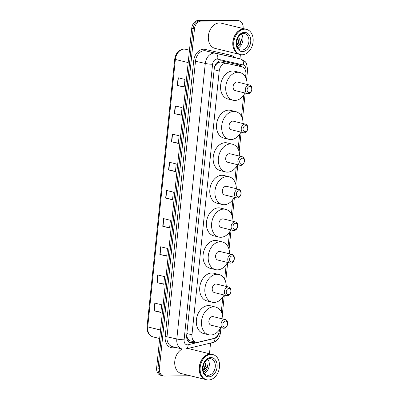 <?xml version="1.0" encoding="UTF-8"?>
<svg xmlns="http://www.w3.org/2000/svg" width="400" height="400" viewBox="0 0 400 400"><rect width="100%" height="100%" fill="white"/><g stroke="black" fill="none" stroke-linecap="round" stroke-linejoin="round"><path stroke-width="0.6" d="M245.535 77.35L245.85 74.31A7.785 5.705 103.8 0 0 241.915 66.815L220.255 61.905L217.495 63.125L216.175 64.485A2.595 1.9 103.8 0 0 214.755 66.86A7.785 0.985 -174.1 0 1 214.57 66.86M241.915 66.815A7.785 5.705 103.8 0 0 241.85 66.8L226.79 63.37A7.785 5.705 103.8 0 0 225.795 63.265A7.785 5.705 103.8 0 0 219.215 71.02L191.96 334.77A7.785 5.705 103.8 0 0 195.895 342.265A7.785 5.705 103.8 0 0 197.97 342.255L213.775 338.46A7.785 5.705 103.8 0 0 219.34 330.835L219.455 329.73M187.835 338.74A7.785 5.705 -76.2 0 1 186.915 336.265L186.9 336.4A2.595 1.9 103.8 0 0 187.835 338.74L188.875 340.045L190.445 340.93L195.895 342.265M214.755 66.86L214.74 66.995A7.785 5.705 -76.2 0 1 216.175 64.485M214.74 66.995L214.25 68.595M186.75 334.67L186.915 336.265M221.295 311.92L222.82 297.155M224.66 279.345L226.185 264.585M228.03 246.77L229.555 232.01M231.395 214.2L232.92 199.435M234.76 181.625L236.285 166.865M238.125 149.05L239.65 134.29M241.49 116.48L243.695 95.16M242.31 66.93A7.785 5.705 103.8 0 0 239.585 64.965A7.785 5.705 103.8 0 0 239.52 64.95L221.825 60.92A7.785 5.705 103.8 0 0 220.83 60.815A7.785 5.705 103.8 0 0 214.25 68.57L186.675 335.4A7.785 5.705 103.8 0 0 190.61 342.895A7.785 5.705 103.8 0 0 192.685 342.885L195.585 342.19M190.175 375.735L164.39 376.04A7.785 5.705 -76.2 0 1 163.33 375.92A7.785 5.705 -76.2 0 1 159.395 368.43L194.485 28.865A7.785 5.705 -76.2 0 1 201.065 21.115L238.105 20.675A7.785 5.705 -76.2 0 1 239.165 20.795A7.785 5.705 -76.2 0 1 243.1 28.285L243.075 28.525M240.38 54.585L239.945 58.82M210.57 343.05L209.465 353.745M163.33 375.92L160.585 375.245A7.785 5.705 -76.2 0 1 156.65 367.755L191.74 28.195A7.785 5.705 -76.2 0 1 198.32 20.44L235.36 20L236.735 20.335A7.785 5.705 -76.2 0 1 237.795 20.455A7.785 5.705 -76.2 0 0 236.735 20.335L199.695 20.78L236.735 20.335L238.105 20.675M191.74 28.195L193.115 28.53A7.785 5.705 -76.2 0 1 199.695 20.78A7.785 5.705 -76.2 0 0 193.115 28.53L158.025 368.09L193.115 28.53L194.485 28.865M161.955 375.585A7.785 5.705 -76.2 0 1 158.025 368.09A7.785 5.705 -76.2 0 0 161.955 375.585M194.215 341.855L191.315 342.55A7.785 5.705 -76.2 0 1 189.935 342.665M238.575 64.735A7.785 5.705 -76.2 0 1 240.92 66.57M160.91 312.19L154.28 310.845A2.075 0.26 -174.1 0 1 154.02 310.79L160.88 312.47L161.675 304.79L154.81 303.105L154.02 310.79M163.82 284.02L157.19 282.675A2.075 0.26 -174.1 0 1 156.93 282.62L163.79 284.3L164.585 276.62L157.725 274.935L156.93 282.62M166.73 255.85L160.1 254.51A2.075 0.26 -174.1 0 1 159.84 254.45L166.705 256.135L167.495 248.45L160.635 246.77L159.84 254.45M169.645 227.685L163.015 226.34A2.075 0.26 -174.1 0 1 162.75 226.28L169.615 227.965L170.41 220.28L163.545 218.6L162.75 226.28M184.2 86.84L177.57 85.495A2.075 0.26 -174.1 0 1 177.305 85.44L184.17 87.12L184.965 79.44L178.1 77.755L177.305 85.44M181.285 115.01L174.655 113.665A2.075 0.26 -174.1 0 1 174.395 113.605L181.26 115.29L182.05 107.605L175.19 105.925L174.395 113.605M178.375 143.175L171.745 141.835A2.075 0.26 -174.1 0 1 171.485 141.775L178.345 143.46L179.14 135.775L172.28 134.095L171.485 141.775M175.465 171.345L168.835 170A2.075 0.26 -174.1 0 1 168.575 169.945L175.435 171.625L176.23 163.945L169.365 162.26L168.575 169.945M172.555 199.515L165.925 198.17A2.075 0.26 -174.1 0 1 165.66 198.115L172.525 199.795L173.32 192.115L166.455 190.43L165.66 198.115M235.36 20A7.785 5.705 -76.2 0 1 236.42 20.12L239.165 20.795M239.495 54.365A12.975 9.505 -76.2 0 1 239.41 54.345A12.975 9.505 -76.2 0 1 233.02 40.665A12.975 9.505 -76.2 0 1 243.825 28.94A12.975 9.505 -76.2 0 1 245.59 29.14A12.975 9.505 -76.2 0 1 245.68 29.16M239.41 54.345L214.96 48.35A12.975 9.505 -76.2 0 1 208.57 34.665A12.975 9.505 -76.2 0 1 219.375 22.945A12.975 9.505 -76.2 0 1 221.145 23.145L245.59 29.14M240.355 54.58L239.58 54.39A12.975 9.505 -76.2 0 1 233.195 40.705A12.975 9.505 -76.2 0 1 243.995 28.98A12.975 9.505 -76.2 0 1 245.765 29.185L246.535 29.37A12.975 9.505 -76.2 0 1 252.925 43.055A12.975 9.505 -76.2 0 1 242.12 54.78A12.975 9.505 -76.2 0 1 240.355 54.58A12.975 9.505 -76.2 0 1 233.965 40.895A12.975 9.505 -76.2 0 1 244.77 29.17A12.975 9.505 -76.2 0 1 246.535 29.37M241.41 34.01A8.46 6.2 -76.2 0 1 237.955 48.095M236.635 41.86L237.585 38.38M237.295 46.915L240.285 44.385L241.78 38.735L240 42.655L236.745 45.12M236.625 44.32L238.05 42.65L239.2 38.045A5.865 4.3 -76.2 0 1 236.68 44.745M236.61 42.15L237.68 38.17M237.275 46.865L240.335 43.815L241.78 38.735M249.12 92.625A3.115 2.28 -76.2 0 1 247.12 89.58A3.115 2.28 -76.2 0 1 249.755 86.48A3.115 2.28 -76.2 0 1 251.75 89.525A3.115 2.28 -76.2 0 1 249.12 92.625M248.13 93.695A4.41 3.23 -76.2 0 1 247.525 93.625A4.41 3.23 -76.2 0 1 245.355 88.975A4.41 3.23 -76.2 0 1 249.03 84.99A4.41 3.23 -76.2 0 1 249.63 85.055A4.41 3.23 -76.2 0 1 251.8 89.71A4.41 3.23 -76.2 0 1 248.13 93.695M249.63 85.055L237.445 82.07A4.41 3.23 103.8 0 0 236.845 82A4.41 3.23 103.8 0 0 233.175 85.985A4.41 3.23 103.8 0 0 235.345 90.64L247.525 93.625M245.005 93.005A14.275 10.455 -76.2 0 1 234.94 100.44A14.275 10.455 -76.2 0 1 232.995 100.215A14.275 10.455 -76.2 0 1 225.97 85.165A14.275 10.455 -76.2 0 1 237.85 72.27A14.275 10.455 -76.2 0 1 239.795 72.49A14.275 10.455 -76.2 0 1 247.105 84.435M232.995 100.215L227.85 98.955A14.275 10.455 -76.2 0 1 220.82 83.905A14.275 10.455 -76.2 0 1 232.705 71.005A14.275 10.455 -76.2 0 1 234.65 71.23L239.795 72.49M245.075 131.755A3.115 2.28 -76.2 0 1 243.08 128.71A3.115 2.28 -76.2 0 1 245.71 125.61A3.115 2.28 -76.2 0 1 247.705 128.655A3.115 2.28 -76.2 0 1 245.075 131.755M244.085 132.825A4.41 3.23 -76.2 0 1 243.485 132.755A4.41 3.23 -76.2 0 1 241.31 128.105A4.41 3.23 -76.2 0 1 244.985 124.115A4.41 3.23 -76.2 0 1 245.585 124.185A4.41 3.23 -76.2 0 1 247.76 128.835A4.41 3.23 -76.2 0 1 244.085 132.825M245.585 124.185L233.405 121.195A4.41 3.23 103.8 0 0 232.8 121.13A4.41 3.23 103.8 0 0 229.13 125.115A4.41 3.23 103.8 0 0 231.3 129.765L243.485 132.755M240.96 132.135A14.275 10.455 -76.2 0 1 230.895 139.565A14.275 10.455 -76.2 0 1 228.95 139.345A14.275 10.455 -76.2 0 1 221.925 124.295A14.275 10.455 -76.2 0 1 233.81 111.4A14.275 10.455 -76.2 0 1 235.755 111.62A14.275 10.455 -76.2 0 1 243.06 123.565M228.95 139.345L223.805 138.085A14.275 10.455 -76.2 0 1 216.775 123.035A14.275 10.455 -76.2 0 1 228.66 110.135A14.275 10.455 -76.2 0 1 230.605 110.355L235.755 111.62M241.71 164.325A3.115 2.28 -76.2 0 1 239.71 161.28A3.115 2.28 -76.2 0 1 242.345 158.18A3.115 2.28 -76.2 0 1 244.34 161.225A3.115 2.28 -76.2 0 1 241.71 164.325M240.72 165.395A4.41 3.23 -76.2 0 1 240.12 165.33A4.41 3.23 -76.2 0 1 237.945 160.675A4.41 3.23 -76.2 0 1 241.62 156.69A4.41 3.23 -76.2 0 1 242.22 156.76A4.41 3.23 -76.2 0 1 244.39 161.41A4.41 3.23 -76.2 0 1 240.72 165.395M242.22 156.76L230.035 153.77A4.41 3.23 103.8 0 0 229.435 153.7A4.41 3.23 103.8 0 0 225.765 157.69A4.41 3.23 103.8 0 0 227.935 162.34L240.12 165.33M237.595 164.71A14.275 10.455 -76.2 0 1 227.53 172.14A14.275 10.455 -76.2 0 1 225.585 171.92A14.275 10.455 -76.2 0 1 218.56 156.87A14.275 10.455 -76.2 0 1 230.44 143.97A14.275 10.455 -76.2 0 1 232.385 144.195A14.275 10.455 -76.2 0 1 239.695 156.14M225.585 171.92L220.44 170.655A14.275 10.455 -76.2 0 1 213.41 155.605A14.275 10.455 -76.2 0 1 225.295 142.71A14.275 10.455 -76.2 0 1 227.24 142.93L232.385 144.195M238.345 196.9A3.115 2.28 -76.2 0 1 236.345 193.855A3.115 2.28 -76.2 0 1 238.98 190.755A3.115 2.28 -76.2 0 1 240.975 193.8A3.115 2.28 -76.2 0 1 238.345 196.9M237.35 197.97A4.41 3.23 -76.2 0 1 236.75 197.9A4.41 3.23 -76.2 0 1 234.58 193.25A4.41 3.23 -76.2 0 1 238.25 189.265A4.41 3.23 -76.2 0 1 238.855 189.33A4.41 3.23 -76.2 0 1 241.025 193.985A4.41 3.23 -76.2 0 1 237.35 197.97M238.855 189.33L226.67 186.345A4.41 3.23 103.8 0 0 226.07 186.275A4.41 3.23 103.8 0 0 222.395 190.26A4.41 3.23 103.8 0 0 224.57 194.915L236.75 197.9M234.225 197.285A14.275 10.455 -76.2 0 1 224.165 204.715A14.275 10.455 -76.2 0 1 222.22 204.49A14.275 10.455 -76.2 0 1 215.19 189.44A14.275 10.455 -76.2 0 1 227.075 176.545A14.275 10.455 -76.2 0 1 229.02 176.765A14.275 10.455 -76.2 0 1 236.33 188.715M222.22 204.49L217.075 203.23A14.275 10.455 -76.2 0 1 210.045 188.18A14.275 10.455 -76.2 0 1 221.93 175.28A14.275 10.455 -76.2 0 1 223.875 175.505L229.02 176.765M234.975 229.475A3.115 2.28 -76.2 0 1 232.98 226.43A3.115 2.28 -76.2 0 1 235.61 223.33A3.115 2.28 -76.2 0 1 237.61 226.375A3.115 2.28 -76.2 0 1 234.975 229.475M233.985 230.545A4.41 3.23 -76.2 0 1 233.385 230.475A4.41 3.23 -76.2 0 1 231.215 225.825A4.41 3.23 -76.2 0 1 234.885 221.835A4.41 3.23 -76.2 0 1 235.485 221.905A4.41 3.23 -76.2 0 1 237.66 226.555A4.41 3.23 -76.2 0 1 233.985 230.545M235.485 221.905L223.305 218.915A4.41 3.23 103.8 0 0 222.705 218.85A4.41 3.23 103.8 0 0 219.03 222.835A4.41 3.23 103.8 0 0 221.205 227.485L233.385 230.475M230.86 229.855A14.275 10.455 -76.2 0 1 220.8 237.285A14.275 10.455 -76.2 0 1 218.855 237.065A14.275 10.455 -76.2 0 1 211.825 222.015A14.275 10.455 -76.2 0 1 223.71 209.12A14.275 10.455 -76.2 0 1 225.655 209.34A14.275 10.455 -76.2 0 1 232.965 221.285M218.855 237.065L213.705 235.805A14.275 10.455 -76.2 0 1 206.68 220.755A14.275 10.455 -76.2 0 1 218.56 207.855A14.275 10.455 -76.2 0 1 220.505 208.075L225.655 209.34M231.61 262.045A3.115 2.28 -76.2 0 1 229.615 259A3.115 2.28 -76.2 0 1 232.245 255.9A3.115 2.28 -76.2 0 1 234.245 258.945A3.115 2.28 -76.2 0 1 231.61 262.045M230.62 263.115A4.41 3.23 -76.2 0 1 230.02 263.05A4.41 3.23 -76.2 0 1 227.845 258.395A4.41 3.23 -76.2 0 1 231.52 254.41A4.41 3.23 -76.2 0 1 232.12 254.48A4.41 3.23 -76.2 0 1 234.295 259.13A4.41 3.23 -76.2 0 1 230.62 263.115M232.12 254.48L219.94 251.49A4.41 3.23 103.8 0 0 219.34 251.42A4.41 3.23 103.8 0 0 215.665 255.41A4.41 3.23 103.8 0 0 217.835 260.06L230.02 263.05M227.495 262.43A14.275 10.455 -76.2 0 1 217.435 269.86A14.275 10.455 -76.2 0 1 215.49 269.64A14.275 10.455 -76.2 0 1 208.46 254.59A14.275 10.455 -76.2 0 1 220.345 241.69A14.275 10.455 -76.2 0 1 222.29 241.915A14.275 10.455 -76.2 0 1 229.595 253.86M215.49 269.64L210.34 268.375A14.275 10.455 -76.2 0 1 203.315 253.325A14.275 10.455 -76.2 0 1 215.195 240.43A14.275 10.455 -76.2 0 1 217.14 240.65L222.29 241.915M228.245 294.62A3.115 2.28 -76.2 0 1 226.245 291.575A3.115 2.28 -76.2 0 1 228.88 288.475A3.115 2.28 -76.2 0 1 230.875 291.52A3.115 2.28 -76.2 0 1 228.245 294.62M227.255 295.69A4.41 3.23 -76.2 0 1 226.655 295.62A4.41 3.23 -76.2 0 1 224.48 290.97A4.41 3.23 -76.2 0 1 228.155 286.985A4.41 3.23 -76.2 0 1 228.755 287.05A4.41 3.23 -76.2 0 1 230.925 291.705A4.41 3.23 -76.2 0 1 227.255 295.69M228.755 287.05L216.575 284.065A4.41 3.23 103.8 0 0 215.97 283.995A4.41 3.23 103.8 0 0 212.3 287.98A4.41 3.23 103.8 0 0 214.47 292.635L226.655 295.62M224.13 295.005A14.275 10.455 -76.2 0 1 214.065 302.435A14.275 10.455 -76.2 0 1 212.12 302.21A14.275 10.455 -76.2 0 1 205.095 287.16A14.275 10.455 -76.2 0 1 216.975 274.265A14.275 10.455 -76.2 0 1 218.92 274.485A14.275 10.455 -76.2 0 1 226.23 286.435M212.12 302.21L206.975 300.95A14.275 10.455 -76.2 0 1 199.945 285.9A14.275 10.455 -76.2 0 1 211.83 273A14.275 10.455 -76.2 0 1 213.775 273.225L218.92 274.485M224.88 327.195A3.115 2.28 -76.2 0 1 222.88 324.15A3.115 2.28 -76.2 0 1 225.515 321.05A3.115 2.28 -76.2 0 1 227.51 324.095A3.115 2.28 -76.2 0 1 224.88 327.195M223.89 328.265A4.41 3.23 -76.2 0 1 223.285 328.195A4.41 3.23 -76.2 0 1 221.115 323.545A4.41 3.23 -76.2 0 1 224.79 319.555A4.41 3.23 -76.2 0 1 225.39 319.625A4.41 3.23 -76.2 0 1 227.56 324.275A4.41 3.23 -76.2 0 1 223.89 328.265M225.39 319.625L213.205 316.635A4.41 3.23 103.8 0 0 212.605 316.57A4.41 3.23 103.8 0 0 208.935 320.555A4.41 3.23 103.8 0 0 211.105 325.205L223.285 328.195M220.765 327.575A14.275 10.455 -76.2 0 1 210.7 335.005A14.275 10.455 -76.2 0 1 208.755 334.785A14.275 10.455 -76.2 0 1 201.73 319.735A14.275 10.455 -76.2 0 1 213.61 306.84A14.275 10.455 -76.2 0 1 215.555 307.06A14.275 10.455 -76.2 0 1 222.865 319.005M208.755 334.785L203.61 333.525A14.275 10.455 -76.2 0 1 196.58 318.475A14.275 10.455 -76.2 0 1 208.465 305.575A14.275 10.455 -76.2 0 1 210.41 305.795L215.555 307.06M205.89 379.59A12.975 9.505 -76.2 0 1 205.8 379.565A12.975 9.505 -76.2 0 1 199.415 365.885A12.975 9.505 -76.2 0 1 210.215 354.16A12.975 9.505 -76.2 0 1 211.985 354.36A12.975 9.505 -76.2 0 1 212.07 354.385M205.8 379.565L181.35 373.57A12.975 9.505 -76.2 0 1 174.72 362.195A12.975 9.505 -76.2 0 1 182.28 349.025M206.745 379.8L205.975 379.61A12.975 9.505 -76.2 0 1 199.585 365.925A12.975 9.505 -76.2 0 1 210.39 354.205A12.975 9.505 -76.2 0 1 212.155 354.405L212.93 354.595A12.975 9.505 -76.2 0 1 219.315 368.275A12.975 9.505 -76.2 0 1 208.515 380A12.975 9.505 -76.2 0 1 206.745 379.8A12.975 9.505 -76.2 0 1 200.355 366.115A12.975 9.505 -76.2 0 1 211.16 354.39A12.975 9.505 -76.2 0 1 212.93 354.595M207.805 359.23A8.46 6.2 -76.2 0 1 204.35 373.315M203.03 367.08L203.975 363.6M203.69 372.135L206.68 369.605L208.17 363.96L206.39 367.88L203.135 370.34M203.015 369.545L204.44 367.87L205.59 363.265A5.865 4.3 -76.2 0 1 203.07 369.965M203 367.37L204.07 363.39M203.665 372.085L206.725 369.035L208.17 363.96M221.215 62.005L226.79 63.37M188.58 341.75A7.785 4.96 -103.5 0 0 188.875 340.045M239.4 66.2A7.785 5.3 -77.2 0 0 239.275 65.05M217.495 63.125A7.785 5.3 -77.2 0 0 217.575 62.075M186.9 336.4A7.785 0.985 -174.1 0 1 186.62 336.4M214.125 69.77L219.215 71.02M236.27 65.43L241.85 66.8M186.87 333.525L191.96 334.77M245.74 71.495L245.895 69.975A5.19 3.8 103.8 0 0 243.23 64.97L217.63 59.14A5.19 3.8 103.8 0 0 216.965 59.07A5.19 3.8 103.8 0 0 212.58 64.24L184.105 339.78A5.19 3.8 103.8 0 0 187.435 344.855A5.19 3.8 103.8 0 0 188.11 344.77L214.98 338.315A5.19 3.8 103.8 0 0 218.625 333.715M184.105 339.78A5.19 0.655 5.9 0 1 176.815 338.985L205.29 63.445A10.38 7.605 -76.2 0 1 214.065 53.11A10.38 7.605 -76.2 0 1 215.385 53.25L205.605 50.85A10.38 7.605 103.8 0 0 204.285 50.71A10.38 7.605 103.8 0 0 195.51 61.045L167.035 336.585A10.38 7.605 103.8 0 0 172.28 346.575L182.055 348.975A10.38 7.605 -76.2 0 1 176.815 338.985L165.21 336.39L193.685 60.845L205.29 63.445A5.19 0.655 5.9 0 0 212.58 64.24M182.055 348.975L185.89 348.975A5.19 3.305 -103.5 0 0 188.11 344.77M193.685 60.845A11.68 8.555 -76.2 0 1 203.56 49.22A11.68 8.555 -76.2 0 1 205.045 49.375L230.65 55.205A11.68 8.555 -76.2 0 1 234.245 57.42M175.38 347.34L174.225 347.615A11.68 8.555 -76.2 0 1 165.21 336.39M201.065 21.115L198.32 20.44M159.395 368.43L156.65 367.755M217.63 59.14A5.19 3.535 -77.2 0 0 215.385 53.25L240.99 59.075L205.605 50.85A1.3 0.885 102.8 0 1 205.045 49.375M243.23 64.97A5.19 3.535 -77.2 0 0 240.99 59.075A10.38 7.605 -76.2 0 1 241.08 59.1L231.3 56.7A10.38 7.605 103.8 0 0 231.21 56.68A1.3 0.885 102.8 0 1 230.65 55.205M174.225 347.615A1.3 0.825 76.5 0 1 174.3 347.075M185.89 348.975L212.76 342.525A5.19 3.305 -103.5 0 0 214.98 338.315M218.805 333.235A5.19 0.655 5.9 0 0 220.42 332.925L220.97 327.625M245.895 69.975A5.19 0.655 5.9 0 0 247.625 69.67L246.515 63.475L245.41 61.82L241.08 59.1M191.315 342.55L192.685 342.885M189.465 50.225L185.465 49.245A2.595 1.765 -77.2 0 0 185.445 49.24L185.465 49.245A10.38 7.605 103.8 0 0 184.14 49.105A10.38 7.605 103.8 0 0 175.365 59.44A2.595 0.33 -174.1 0 1 174.715 59.15C175.745 53.085 178.79 49.725 183.845 49.07L185.445 49.24A2.595 1.765 -77.2 0 0 185.415 49.235M188.185 62.585L175.365 59.44L147.725 326.89A10.38 7.605 103.8 0 0 152.97 336.88C148.755 335.415 146.79 331.985 147.075 326.6A2.595 0.33 5.9 0 0 147.725 326.89L160.55 330.035M165.925 198.17L166.715 190.495M168.835 170L169.63 162.325M171.745 141.835L172.54 134.155M174.655 113.665L175.45 105.99M177.57 85.495L178.36 77.82M163.015 226.34L163.805 218.665M160.1 254.51L160.895 246.83M157.19 282.675L157.985 275M154.28 310.845L155.075 303.17M241.725 50.115A8.46 6.2 -76.2 0 1 240.57 49.985C238.585 49.335 237.335 47.82 236.815 45.44C235.1 39.58 240.715 32.56 243.6 33.43L244.605 33.545A8.46 6.2 -76.2 0 1 248.77 42.47A8.46 6.2 -76.2 0 1 241.725 50.115M242.45 51.605A9.76 7.15 -76.2 0 1 236.19 42.06A9.76 7.15 -76.2 0 1 244.44 32.345A9.76 7.15 -76.2 0 1 250.7 41.89A9.76 7.15 -76.2 0 1 242.45 51.605M243.715 33.42A8.46 6.2 -76.2 0 1 244.605 33.545M208.115 375.335A8.46 6.2 -76.2 0 1 206.965 375.205C204.975 374.555 203.725 373.045 203.205 370.66C201.49 364.805 207.11 357.78 209.99 358.655L210.995 358.765A8.46 6.2 -76.2 0 1 215.16 367.69A8.46 6.2 -76.2 0 1 208.115 375.335M208.84 376.825A9.76 7.15 -76.2 0 1 202.58 367.285A9.76 7.15 -76.2 0 1 210.83 357.565A9.76 7.15 -76.2 0 1 217.09 367.11A9.76 7.15 -76.2 0 1 208.84 376.825M210.105 358.64A8.46 6.2 -76.2 0 1 210.995 358.765M212.76 342.525C215.865 341.925 219.615 338.745 220.42 332.925M222.315 314.585L224.335 295.055M225.685 282.01L227.7 262.48M229.05 249.44L231.07 229.905M232.415 216.865L234.435 197.335M235.78 184.29L237.8 164.76M239.15 151.72L241.165 132.185M242.515 119.145L245.21 93.06M246.555 80.015L247.625 69.67M147.075 326.6L174.715 59.15M152.97 336.88L159.67 338.525M211.985 354.36L187.98 348.475"/></g></svg>
